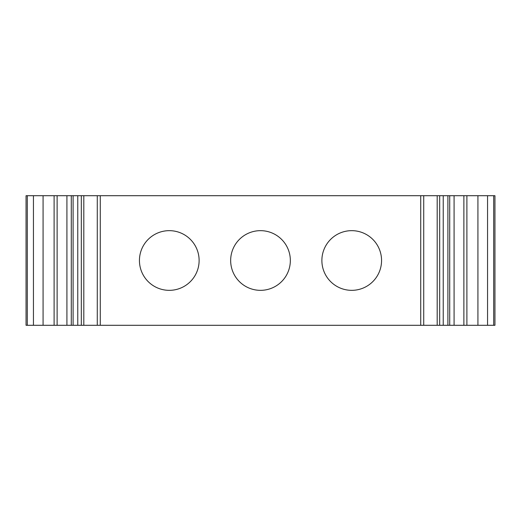 <?xml version="1.0" encoding="UTF-8"?>
<svg xmlns="http://www.w3.org/2000/svg" width="521" height="521" viewBox="0 0 521 521"><rect width="100%" height="100%" fill="white"/><g stroke="black" fill="none" stroke-linecap="round" stroke-linejoin="round"><path stroke-width="0.78" d="M494.95 195.707L26.05 195.707L26.05 325.293L494.95 325.293L494.95 195.707M54.106 195.707L54.106 325.293M57.121 195.707L57.121 325.293M73.096 195.707L73.096 325.293M199.12 260.5A29.84 29.84 0 0 0 169.279 230.66A29.84 29.84 0 0 0 139.439 260.5A29.84 29.84 0 0 0 169.279 290.34A29.84 29.84 0 0 0 199.12 260.5M381.561 260.5A29.84 29.84 0 0 0 351.721 230.66A29.84 29.84 0 0 0 321.88 260.5A29.84 29.84 0 0 0 351.721 290.34A29.84 29.84 0 0 0 381.561 260.5M290.34 260.5A29.84 29.84 0 0 0 260.5 230.66A29.84 29.84 0 0 0 230.66 260.5A29.84 29.84 0 0 0 260.5 290.34A29.84 29.84 0 0 0 290.34 260.5M447.904 195.707L447.904 325.293M463.879 195.707L463.879 325.293M466.894 195.707L466.894 325.293M27.3 195.707L27.3 325.293M33.442 195.707L33.442 325.293M43.074 195.707L43.074 325.293M71.286 195.707L71.286 325.293M83.816 195.707L83.816 325.293M97.271 195.707L97.271 325.293M100.279 195.707L100.279 325.293M420.721 195.707L420.721 325.293M423.729 195.707L423.729 325.293M437.184 195.707L437.184 325.293M449.714 195.707L449.714 325.293M477.926 195.707L477.926 325.293M487.558 195.707L487.558 325.293M493.7 195.707L493.7 325.293M66.922 195.707L66.922 325.293M77.772 195.707L77.772 325.293M81.322 195.707L81.322 325.293M439.678 195.707L439.678 325.293M443.228 195.707L443.228 325.293M454.078 195.707L454.078 325.293"/></g></svg>

